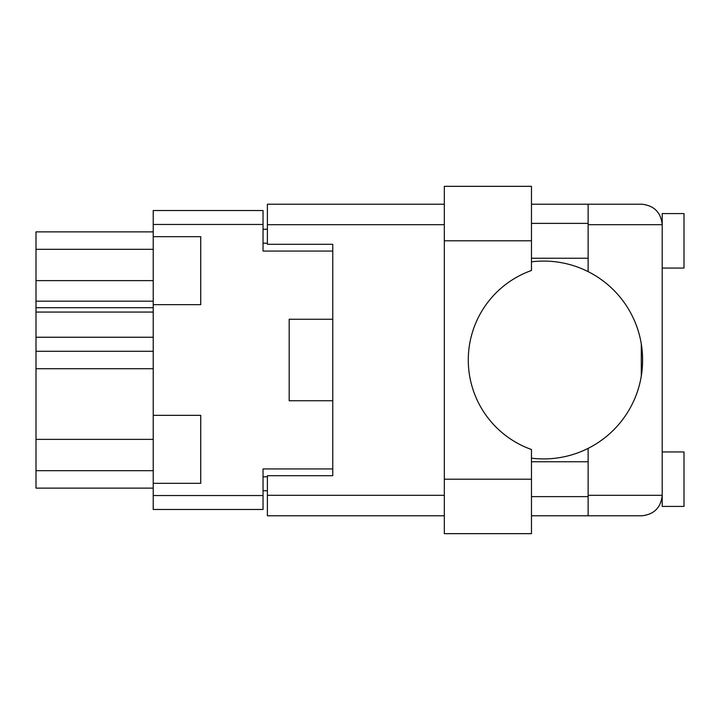 <?xml version="1.0" encoding="UTF-8"?>
<svg xmlns="http://www.w3.org/2000/svg" width="720" height="720" viewBox="0 0 720 720"><rect width="100%" height="100%" fill="white"/><g stroke="black" fill="none" stroke-linecap="round" stroke-linejoin="round"><path stroke-width="1.08" d="M153.225 439.371L36 439.371L36 351.288L153.225 351.288M153.225 483.327L200.727 483.327L200.727 415.341L153.225 415.341L153.225 495.531L263.043 495.531L263.043 509.472L153.225 509.472L153.225 495.531M153.225 415.341L153.225 210.528L263.043 210.528L263.043 251.055L332.766 251.055L332.766 244.305L332.766 475.695L267.399 475.695L267.399 495.306L444.321 495.306M332.766 475.695L332.766 468.945L263.043 468.945L263.043 495.531M289.188 386.145L289.188 400.743L332.766 400.743M289.188 400.743L289.188 319.257L332.766 319.257M153.225 304.659L200.727 304.659L200.727 236.673L153.225 236.673M267.399 490.734L263.043 490.734M263.043 229.266L267.399 229.266M289.188 319.257L289.188 333.855M153.225 488.115L36 488.115L36 470.691L153.225 470.691M36 439.371L36 470.691M153.225 337.239L36 337.239L36 351.288M153.225 312.066L36 312.066L36 337.239M153.225 307.71L36 307.71L36 301.167L153.225 301.167M153.225 280.629L36 280.629L36 301.167M153.225 249.309L36 249.309L36 280.629M36 249.309L36 231.885L153.225 231.885M36 312.066L36 307.71M531.477 240.813L531.477 270.486A94.995 94.995 0 0 0 531.477 449.514L531.477 533.655L444.321 533.655L444.321 186.345L531.477 186.345L531.477 240.813L444.321 240.813M662.211 451.953L684 451.953L684 506.421L662.211 506.421L662.211 495.306C660.906 507.663 654.084 514.485 641.727 515.79L588.132 515.79L588.132 495.306L662.211 495.306L662.211 213.579L684 213.579L684 268.047L662.211 268.047M662.211 223.38L661.788 220.554L662.211 224.694L588.132 224.694L588.132 271.629A98.919 98.919 0 0 0 531.477 261.837M662.211 495.306L661.977 498.411M661.986 498.357L662.211 496.62M531.477 458.163A98.919 98.919 0 0 0 588.132 448.371L588.132 495.306M531.477 496.62L588.132 496.62M531.477 461.754L588.132 461.754M531.477 258.246L588.132 258.246M531.477 223.38L588.132 223.38M588.132 224.694L588.132 204.21L641.727 204.21C654.084 205.515 660.906 212.337 662.211 224.694M332.766 244.305L267.399 244.305L267.399 204.21L444.321 204.21M444.321 515.79L267.399 515.79L267.399 495.306M588.132 515.79L531.477 515.79M531.477 204.21L588.132 204.21M641.295 376.029L641.295 343.971M588.132 448.371A98.919 98.919 0 0 0 588.132 271.629M153.225 368.712L36 368.712M263.043 224.469L153.225 224.469M263.043 476.784L267.399 476.784M267.399 243.216L263.043 243.216M444.321 224.694L267.399 224.694M531.477 479.187L444.321 479.187"/></g></svg>
